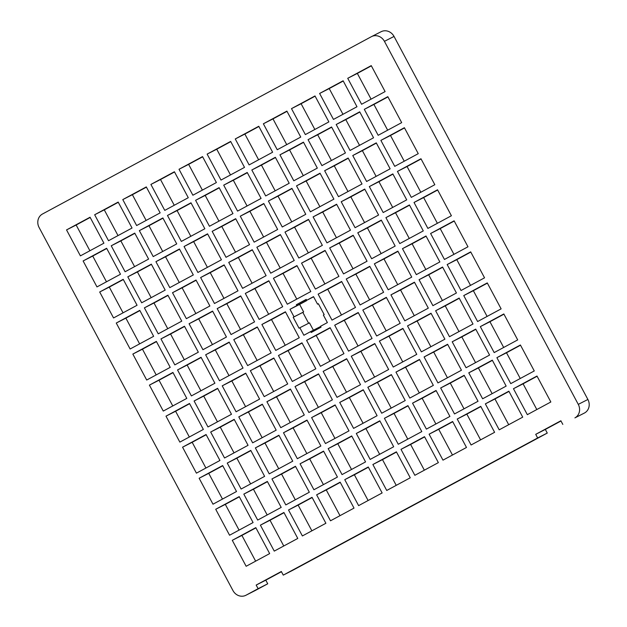 <?xml version="1.0" encoding="UTF-8"?>
<svg xmlns="http://www.w3.org/2000/svg" width="627" height="627" viewBox="0 0 627 627"><rect width="100%" height="100%" fill="white"/><g stroke="black" fill="none" stroke-linecap="round" stroke-linejoin="round"><path stroke-width="0.94" d="M584.513 412.989L574.904 417.888A10.291 9.342 63 0 0 578.274 404.376L384.429 41.335A10.291 9.342 63 0 0 371.537 36.601L381.145 31.703A10.291 9.342 63 0 1 394.038 36.437L587.891 399.477A10.291 9.342 63 0 1 584.513 412.989L574.904 417.888M545.333 429.44L535.717 434.339L537.652 437.967L547.269 433.069L545.333 429.44L560.993 420.991M547.269 433.069L292.887 570.225L283.271 575.124L281.335 571.495L256.177 585.062L258.112 588.69L246.027 595.211A10.291 9.342 63 0 1 245.855 595.297A10.291 9.342 63 0 1 232.962 590.563L39.109 227.523A10.291 9.342 63 0 1 42.487 214.011L371.364 36.695A10.291 9.342 63 0 1 371.537 36.601M281.452 571.714L265.785 580.163L267.729 583.792L255.636 590.305A10.291 9.342 63 0 1 255.463 590.399A10.291 9.342 63 0 1 255.291 590.485M536.822 409.549L523.083 383.81L537.104 376.247M508.709 424.706L494.962 398.968L508.983 391.413M480.588 439.864L466.849 414.126L480.862 406.57M520.253 378.504L506.506 352.766L520.528 345.211M503.677 347.468L489.938 321.729L503.951 314.166M492.132 393.662L478.393 367.924L492.407 360.368M464.011 408.828L450.272 383.089L464.293 375.526M475.556 362.625L461.817 336.887L475.838 329.332M447.443 377.783L433.696 352.045L447.717 344.489M452.467 455.03L438.728 429.291L452.749 421.728M424.354 470.187L410.607 444.449L424.628 436.894M435.898 423.985L422.151 398.247L436.173 390.692M419.322 392.949L405.575 367.21L419.596 359.647M407.777 439.151L394.03 413.412L408.052 405.849M391.201 408.106L377.462 382.368L391.475 374.813M487.101 316.423L473.361 290.685L487.383 283.13M458.988 331.581L445.241 305.851L459.262 298.287M430.867 346.747L417.12 321.008L431.141 313.453M470.532 285.387L456.785 259.649L470.806 252.085M453.956 254.343L440.209 228.604L454.23 221.049M442.411 300.545L428.664 274.806L442.686 267.251M414.29 315.702L400.551 289.964L414.565 282.409M425.835 269.508L412.096 243.77L426.109 236.207M397.722 284.666L383.975 258.927L397.996 251.372M402.746 361.904L389.006 336.166L403.02 328.611M374.625 377.07L360.886 351.332L374.907 343.768M386.177 330.868L372.43 305.13L386.451 297.566M369.601 299.824L355.854 274.085L369.875 266.53M358.056 346.026L344.309 320.287L358.33 312.732M341.48 314.989L327.741 289.251L341.754 281.688M396.233 485.353L382.486 459.615L396.507 452.051M368.112 500.511L354.373 474.772L368.386 467.217M339.991 515.668L326.252 489.93L340.273 482.375M379.656 454.309L365.917 428.57L379.931 421.015M351.535 469.474L337.796 443.736L351.818 436.173M363.08 423.272L349.341 397.534L363.362 389.97M334.967 438.43L321.22 412.691L335.241 405.136M323.422 484.632L309.675 458.893L323.697 451.338M306.846 453.587L293.107 427.849L307.12 420.294M311.878 530.834L298.131 505.096L312.152 497.532M283.757 545.992L270.018 520.253L284.031 512.698M255.636 561.157L241.897 535.419L255.918 527.856M295.301 499.79L281.562 474.051L295.576 466.496M267.18 514.955L253.441 489.217L267.463 481.654M278.725 468.753L264.986 443.015L279.007 435.452M250.612 483.911L236.865 458.172L250.886 450.617M239.067 530.113L225.32 504.374L239.342 496.819M222.491 499.076L208.744 473.338L222.765 465.775M346.512 392.228L332.765 366.489L346.786 358.934M318.391 407.393L304.651 381.655L318.665 374.092M290.27 422.551L276.531 396.813L290.552 389.257M329.935 361.191L316.196 335.453L330.21 327.89M301.814 376.349L288.075 350.611L302.096 343.055M285.246 345.312L271.499 319.574L285.52 312.011M273.701 391.507L259.954 365.776L273.975 358.213M257.125 360.47L243.378 334.732L257.399 327.176M262.157 437.709L248.41 411.97L262.431 404.415M234.036 452.874L220.289 427.136L234.31 419.573M205.915 468.032L192.175 442.294L206.189 434.738M245.58 406.672L231.833 380.934L245.855 373.378M217.459 421.83L203.72 396.092L217.734 388.536M229.004 375.628L215.265 349.89L229.278 342.334M200.891 390.793L187.144 365.055L201.165 357.492M189.338 436.995L175.599 411.257L189.62 403.694M172.77 405.951L159.023 380.213L173.044 372.657M437.38 223.306L423.64 197.568L437.662 190.005M409.266 238.464L395.519 212.725L409.541 205.17M381.145 253.621L367.398 227.891L381.42 220.328M420.811 192.262L407.064 166.523L421.085 158.968M392.69 207.427L378.943 181.689L392.964 174.126M364.569 222.585L350.83 196.847L364.843 189.291M353.025 268.787L339.285 243.049L353.299 235.493M324.904 283.945L311.164 258.206L325.186 250.651M336.448 237.743L322.709 212.004L336.73 204.449M308.335 252.908L294.588 227.17L308.609 219.607M404.235 161.225L390.488 135.487L404.509 127.924M387.658 130.181L373.919 104.443L387.933 96.887M376.114 176.383L362.375 150.645L376.388 143.089M347.993 191.548L334.254 165.81L348.275 158.247M359.537 145.346L345.798 119.608L359.82 112.045M331.424 160.504L317.677 134.766L331.699 127.21M371.082 99.144L357.343 73.406L371.364 65.843M342.969 114.302L329.222 88.564L343.243 81.008M314.848 129.468L301.109 103.729L315.122 96.166M319.88 206.706L306.133 180.968L320.154 173.413M303.303 175.662L289.564 149.931L303.578 142.368M291.759 221.864L278.02 196.126L292.033 188.57M275.182 190.827L261.443 165.089L275.465 157.526M286.727 144.625L272.988 118.887L287.009 111.332M258.614 159.783L244.867 134.045L258.888 126.489M308.625 323.258L302.817 312.387L303.64 311.94L299.62 304.408L306.446 300.733L306.329 299.62M313.398 330.21L309.456 322.834L299.024 328.18L293.209 317.286L294.032 316.847L290.003 309.307L296.83 305.631L296.344 304.722L306.211 299.4L306.697 300.309L313.524 296.634L317.544 304.166L318.367 303.719L324.183 314.613L323.36 315.06L327.38 322.591L320.554 326.267L321.04 327.176L311.172 332.498L310.694 331.589L303.868 335.265L299.847 327.733M320.671 327.38L320.303 326.691L310.694 331.589M296.79 299.11L283.043 273.372L297.065 265.809M268.669 314.268L254.923 288.53L268.944 280.974M240.549 329.434L226.809 303.695L240.823 296.132M280.214 268.066L266.475 242.328L280.488 234.772M252.093 283.232L238.354 257.493L252.375 249.93M223.98 298.389L210.233 272.651L224.254 265.096M212.435 344.591L198.688 318.853L212.71 311.298M184.314 359.749L170.568 334.011L184.589 326.455M156.194 374.915L142.454 349.176L156.468 341.613M195.859 313.547L182.112 287.817L196.133 280.253M167.738 328.713L153.999 302.974L168.012 295.419M139.617 343.87L125.878 318.132L139.899 310.577M263.638 237.03L249.899 211.291L263.92 203.728M235.525 252.187L221.778 226.449L235.799 218.894M247.069 205.985L233.322 180.247L247.344 172.691M218.948 221.151L205.201 195.412L219.223 187.849M207.404 267.353L193.657 241.614L207.678 234.051M190.827 236.308L177.088 210.57L191.102 203.015M230.493 174.949L216.746 149.21L230.767 141.647M202.372 190.106L188.633 164.368L202.646 156.813M174.251 205.272L160.512 179.534L174.533 171.97M179.283 282.511L165.544 256.772L179.557 249.217M151.162 297.668L137.423 271.93L151.444 264.375M162.706 251.474L148.967 225.736L162.989 218.172M134.593 266.632L120.846 240.893L134.868 233.338M123.049 312.834L109.302 287.095L123.323 279.532M106.472 281.789L92.733 256.051L106.747 248.496M146.138 220.43L132.391 194.691L146.412 187.136M118.017 235.587L104.278 209.857L118.291 202.294M89.896 250.753L76.157 225.015L90.178 217.451M535.717 434.339L560.875 420.772L562.811 424.401M537.652 437.967L283.271 575.124M550.843 401.985L527.331 414.666L513.466 388.709L536.986 376.028L550.843 401.985M522.722 417.143L499.21 429.824L485.353 403.866L508.865 391.193L522.722 417.143M494.609 432.309L471.089 444.99L457.232 419.032L480.744 406.351L494.609 432.309M534.267 370.949L510.754 383.622L496.897 357.664L520.41 344.991L534.267 370.949M517.698 339.905L494.186 352.586L480.321 326.628L503.834 313.947L517.698 339.905M506.154 386.107L482.633 398.788L468.777 372.83L492.289 360.149L506.154 386.107M478.033 401.264L454.52 413.945L440.656 387.988L464.176 375.307L478.033 401.264M489.577 355.07L466.065 367.743L452.2 341.786L475.721 329.112L489.577 355.07M461.456 370.228L437.944 382.909L424.087 356.951L447.6 344.27L461.456 370.228M466.488 447.466L442.976 460.147L429.111 434.19L452.631 421.509L466.488 447.466M438.367 462.632L414.855 475.305L400.998 449.347L424.51 436.674L438.367 462.632M449.912 416.43L426.399 429.111L412.542 403.153L436.055 390.472L449.912 416.43M433.343 385.386L409.823 398.067L395.966 372.109L419.479 359.428L433.343 385.386M421.799 431.588L398.278 444.269L384.422 418.311L407.934 405.63L421.799 431.588M405.222 400.551L381.71 413.224L367.845 387.267L391.358 374.593L405.222 400.551M501.122 308.868L477.609 321.541L463.745 295.583L487.265 282.91L501.122 308.868M473.001 324.026L449.488 336.707L435.632 310.749L459.144 298.068L473.001 324.026M444.888 339.183L421.368 351.865L407.511 325.907L431.023 313.234L444.888 339.183M484.546 277.824L461.033 290.505L447.176 264.547L470.689 251.866L484.546 277.824M456.432 292.989L432.912 305.662L419.055 279.705L442.568 267.031L456.432 292.989M428.312 308.147L404.799 320.828L390.934 294.87L414.455 282.189L428.312 308.147M416.767 354.349L393.254 367.03L379.39 341.072L402.902 328.391L416.767 354.349M388.646 369.507L365.133 382.188L351.277 356.23L374.789 343.549L388.646 369.507M400.191 323.305L376.678 335.986L362.821 310.028L386.334 297.347L400.191 323.305M372.077 338.47L348.557 351.144L334.7 325.194L358.213 312.512L372.077 338.47M410.254 477.79L386.734 490.471L372.877 464.513L396.389 451.832L410.254 477.79M382.133 492.955L358.62 505.628L344.756 479.671L368.268 466.997L382.133 492.955M354.012 508.113L330.5 520.794L316.635 494.836L340.155 482.155L354.012 508.113M393.678 446.753L370.165 459.426L356.301 433.469L379.813 420.795L393.678 446.753M365.557 461.911L342.044 474.592L328.18 448.634L351.7 435.953L365.557 461.911M377.101 415.709L353.589 428.39L339.724 402.432L363.245 389.751L377.101 415.709M348.98 430.874L325.468 443.548L311.611 417.59L335.124 404.917L348.98 430.874M337.436 477.069L313.923 489.75L300.067 463.792L323.579 451.119L337.436 477.069M320.867 446.032L297.347 458.713L283.49 432.755L307.003 420.074L320.867 446.032M325.891 523.271L302.379 535.952L288.522 509.994L312.034 497.313L325.891 523.271M297.778 538.436L274.258 551.109L260.401 525.152L283.913 512.478L297.778 538.436M269.657 553.594L246.145 566.275L232.28 540.317L255.8 527.636L269.657 553.594M309.323 492.234L285.802 504.915L271.946 478.957L295.458 466.276L309.323 492.234M281.202 507.392L257.689 520.073L243.825 494.115L267.345 481.434L281.202 507.392M292.746 461.19L269.234 473.871L255.369 447.913L278.89 435.232L292.746 461.19M264.625 476.355L241.113 489.036L227.256 463.079L250.769 450.398L264.625 476.355M253.081 522.557L229.568 535.231L215.712 509.273L239.224 496.6L253.081 522.557M236.512 491.513L212.992 504.194L199.135 478.236L222.648 465.555L236.512 491.513M360.525 384.672L337.012 397.346L323.156 371.388L346.668 358.715L360.525 384.672M332.412 399.83L308.899 412.511L295.035 386.553L318.547 373.872L332.412 399.83M304.291 414.996L280.778 427.669L266.914 401.711L290.434 389.038L304.291 414.996M343.957 353.628L320.444 366.309L306.579 340.351L330.092 327.67L343.957 353.628M315.836 368.794L292.323 381.467L278.459 355.509L301.979 342.836L315.836 368.794M287.715 383.951L264.202 396.632L250.345 370.675L273.858 357.993L287.715 383.951M276.17 430.153L252.657 442.834L238.801 416.877L262.313 404.196L276.17 430.153M248.057 445.311L224.537 457.992L210.68 432.034L234.192 419.353L248.057 445.311M219.936 460.477L196.423 473.15L182.559 447.192L206.071 434.519L219.936 460.477M259.602 399.109L236.081 411.79L222.224 385.832L245.737 373.159L259.602 399.109M231.481 414.275L207.968 426.956L194.104 400.998L217.616 388.317L231.481 414.275M203.36 429.432L179.847 442.113L165.99 416.156L189.503 403.474L203.36 429.432M467.977 246.787L444.457 259.46L430.6 233.503L454.113 220.829L467.977 246.787M451.401 215.743L427.888 228.424L414.024 202.466L437.544 189.785L451.401 215.743M439.856 261.945L416.344 274.626L402.479 248.668L425.999 235.987L439.856 261.945M411.735 277.11L388.223 289.784L374.366 263.826L397.879 251.153L411.735 277.11M423.28 230.908L399.767 243.582L385.911 217.624L409.423 204.951L423.28 230.908M395.167 246.066L371.646 258.747L357.79 232.789L381.302 220.108L395.167 246.066M434.824 184.706L411.312 197.38L397.455 171.422L420.968 158.749L434.824 184.706M406.711 199.864L383.191 212.545L369.334 186.587L392.847 173.906L406.711 199.864M378.59 215.03L355.078 227.703L341.213 201.745L364.726 189.072L378.59 215.03M383.622 292.268L360.102 304.949L346.245 278.991L369.758 266.31L383.622 292.268M367.046 261.224L343.533 273.905L329.669 247.947L353.181 235.266L367.046 261.224M355.501 307.426L331.989 320.107L318.124 294.149L341.637 281.468L355.501 307.426M338.925 276.389L315.412 289.071L301.548 263.113L325.068 250.432L338.925 276.389M350.469 230.187L326.957 242.868L313.092 216.911L336.613 204.23L350.469 230.187M322.349 245.345L298.836 258.026L284.979 232.068L308.492 219.387L322.349 245.345M418.256 153.662L394.736 166.343L380.879 140.385L404.391 127.704L418.256 153.662M401.68 122.626L378.167 135.299L364.303 109.341L387.815 96.668L401.68 122.626M390.135 168.828L366.623 181.501L352.758 155.543L376.271 142.87L390.135 168.828M362.014 183.985L338.502 196.666L324.637 170.709L348.157 158.028L362.014 183.985M373.559 137.783L350.046 150.464L336.182 124.507L359.702 111.825L373.559 137.783M345.438 152.949L321.925 165.622L308.069 139.664L331.581 126.991L345.438 152.949M385.103 91.581L361.591 104.262L347.734 78.304L371.247 65.623L385.103 91.581M356.982 106.747L333.47 119.42L319.613 93.462L343.126 80.789L356.982 106.747M328.869 121.904L305.357 134.586L291.492 108.628L315.005 95.947L328.869 121.904M333.893 199.151L310.381 211.824L296.524 185.866L320.036 173.193L333.893 199.151M317.325 168.107L293.804 180.788L279.948 154.83L303.46 142.149L317.325 168.107M305.78 214.309L282.26 226.99L268.403 201.032L291.916 188.351L305.78 214.309M289.204 183.264L265.691 195.945L251.827 169.988L275.347 157.306L289.204 183.264M300.748 137.07L277.236 149.743L263.371 123.785L286.892 111.112L300.748 137.07M272.627 152.228L249.115 164.909L235.258 138.951L258.771 126.27L272.627 152.228M299.259 337.749L275.747 350.43L261.89 324.472L285.403 311.791L299.259 337.749M310.804 291.547L287.291 304.228L273.435 278.27L296.947 265.589L310.804 291.547M282.691 306.713L259.17 319.386L245.314 293.428L268.826 280.755L282.691 306.713M271.146 352.915L247.626 365.588L233.769 339.63L257.282 326.957L271.146 352.915M254.57 321.87L231.057 334.552L217.193 308.594L240.713 295.913L254.57 321.87M294.235 260.511L270.715 273.184L256.858 247.234L280.371 234.553L294.235 260.511M266.114 275.668L242.602 288.349L228.737 262.392L252.258 249.711L266.114 275.668M237.994 290.834L214.481 303.507L200.624 277.549L224.137 264.876L237.994 290.834M243.025 368.073L219.513 380.754L205.648 354.796L229.168 342.115L243.025 368.073M214.904 383.23L191.392 395.911L177.535 369.954L201.048 357.272L214.904 383.23M226.449 337.036L202.936 349.709L189.08 323.751L212.592 311.078L226.449 337.036M198.336 352.194L174.815 364.875L160.959 338.917L184.471 326.236L198.336 352.194M186.791 398.396L163.271 411.069L149.414 385.119L172.927 372.438L186.791 398.396M170.215 367.351L146.702 380.033L132.838 354.075L156.35 341.394L170.215 367.351M209.88 305.992L186.36 318.673L172.503 292.715L196.016 280.034L209.88 305.992M181.759 321.149L158.247 333.83L144.382 307.873L167.895 295.192L181.759 321.149M153.639 336.315L130.126 348.996L116.261 323.038L139.782 310.357L153.639 336.315M277.659 229.466L254.147 242.147L240.282 216.19L263.802 203.509L277.659 229.466M249.538 244.632L226.026 257.305L212.169 231.347L235.681 218.674L249.538 244.632M261.083 198.43L237.57 211.111L223.714 185.153L247.226 172.472L261.083 198.43M232.97 213.588L209.449 226.269L195.593 200.311L219.105 187.63L232.97 213.588M221.425 259.79L197.905 272.471L184.048 246.513L207.561 233.832L221.425 259.79M204.849 228.753L181.336 241.426L167.472 215.469L190.984 202.795L204.849 228.753M244.514 167.385L220.994 180.067L207.137 154.109L230.65 141.428L244.514 167.385M216.393 182.551L192.881 195.224L179.016 169.266L202.529 156.593L216.393 182.551M188.272 197.709L164.76 210.39L150.895 184.432L174.416 171.751L188.272 197.709M193.304 274.955L169.792 287.628L155.927 261.671L179.44 248.997L193.304 274.955M165.183 290.113L141.671 302.794L127.806 276.836L151.326 264.155L165.183 290.113M176.728 243.911L153.215 256.592L139.351 230.634L162.871 217.953L176.728 243.911M148.607 259.076L125.094 271.75L111.238 245.792L134.75 233.119L148.607 259.076M137.062 305.271L113.55 317.952L99.693 291.994L123.205 279.313L137.062 305.271M120.494 274.234L96.973 286.915L83.117 260.957L106.629 248.276L120.494 274.234M160.151 212.874L136.639 225.548L122.782 199.59L146.295 186.917L160.151 212.874M132.038 228.032L108.518 240.713L94.661 214.755L118.174 202.074L132.038 228.032M103.917 243.19L80.405 255.871L66.54 229.913L90.061 217.232L103.917 243.19M267.729 583.792L258.112 588.69M265.785 580.163L256.177 585.062M523.083 383.81L513.466 388.709M494.962 398.968L485.353 403.866M466.849 414.126L457.232 419.032M506.506 352.766L496.897 357.664M489.938 321.729L480.321 326.628M478.393 367.924L468.777 372.83M450.272 383.089L440.656 387.988M461.817 336.887L452.2 341.786M433.696 352.045L424.087 356.951M438.728 429.291L429.111 434.19M410.607 444.449L400.998 449.347M422.151 398.247L412.542 403.153M405.575 367.21L395.966 372.109M394.03 413.412L384.422 418.311M377.462 382.368L367.845 387.267M473.361 290.685L463.745 295.583M445.241 305.851L435.632 310.749M417.12 321.008L407.511 325.907M456.785 259.649L447.176 264.547M440.209 228.604L430.6 233.503M428.664 274.806L419.055 279.705M400.551 289.964L390.934 294.87M412.096 243.77L402.479 248.668M383.975 258.927L374.366 263.826M389.006 336.166L379.39 341.072M360.886 351.332L351.277 356.23M372.43 305.13L362.821 310.028M355.854 274.085L346.245 278.991M344.309 320.287L334.7 325.194M327.741 289.251L318.124 294.149M382.486 459.615L372.877 464.513M354.373 474.772L344.756 479.671M326.252 489.93L316.635 494.836M365.917 428.57L356.301 433.469M337.796 443.736L328.18 448.634M349.341 397.534L339.724 402.432M321.22 412.691L311.611 417.59M309.675 458.893L300.067 463.792M293.107 427.849L283.49 432.755M298.131 505.096L288.522 509.994M270.018 520.253L260.401 525.152M241.897 535.419L232.28 540.317M281.562 474.051L271.946 478.957M253.441 489.217L243.825 494.115M264.986 443.015L255.369 447.913M236.865 458.172L227.256 463.079M225.32 504.374L215.712 509.273M208.744 473.338L199.135 478.236M332.765 366.489L323.156 371.388M304.651 381.655L295.035 386.553M276.531 396.813L266.914 401.711M316.196 335.453L306.579 340.351M288.075 350.611L278.459 355.509M271.499 319.574L261.89 324.472M259.954 365.776L250.345 370.675M243.378 334.732L233.769 339.63M248.41 411.97L238.801 416.877M220.289 427.136L210.68 432.034M192.175 442.294L182.559 447.192M231.833 380.934L222.224 385.832M203.72 396.092L194.104 400.998M215.265 349.89L205.648 354.796M187.144 365.055L177.535 369.954M175.599 411.257L165.99 416.156M159.023 380.213L149.414 385.119M423.64 197.568L414.024 202.466M395.519 212.725L385.911 217.624M367.398 227.891L357.79 232.789M407.064 166.523L397.455 171.422M378.943 181.689L369.334 186.587M350.83 196.847L341.213 201.745M339.285 243.049L329.669 247.947M311.164 258.206L301.548 263.113M322.709 212.004L313.092 216.911M294.588 227.17L284.979 232.068M390.488 135.487L380.879 140.385M373.919 104.443L364.303 109.341M362.375 150.645L352.758 155.543M334.254 165.81L324.637 170.709M345.798 119.608L336.182 124.507M317.677 134.766L308.069 139.664M357.343 73.406L347.734 78.304M329.222 88.564L319.613 93.462M301.109 103.729L291.492 108.628M306.133 180.968L296.524 185.866M289.564 149.931L279.948 154.83M278.02 196.126L268.403 201.032M261.443 165.089L251.827 169.988M272.988 118.887L263.371 123.785M244.867 134.045L235.258 138.951M302.817 312.387L293.209 317.286M294.032 316.847L303.64 311.94M299.62 304.408L290.003 309.307M306.446 300.733L296.83 305.631M305.96 299.824L296.344 304.722M306.697 300.309L313.602 296.79M318.375 303.742L317.544 304.166M283.043 273.372L273.435 278.27M254.923 288.53L245.314 293.428M226.809 303.695L217.193 308.594M266.475 242.328L256.858 247.234M238.354 257.493L228.737 262.392M210.233 272.651L200.624 277.549M198.688 318.853L189.08 323.751M170.568 334.011L160.959 338.917M142.454 349.176L132.838 354.075M182.112 287.817L172.503 292.715M153.999 302.974L144.382 307.873M125.878 318.132L116.261 323.038M249.899 211.291L240.282 216.19M221.778 226.449L212.169 231.347M233.322 180.247L223.714 185.153M205.201 195.412L195.593 200.311M193.657 241.614L184.048 246.513M177.088 210.57L167.472 215.469M216.746 149.21L207.137 154.109M188.633 164.368L179.016 169.266M160.512 179.534L150.895 184.432M165.544 256.772L155.927 261.671M137.423 271.93L127.806 276.836M148.967 225.736L139.351 230.634M120.846 240.893L111.238 245.792M109.302 287.095L99.693 291.994M92.733 256.051L83.117 260.957M132.391 194.691L122.782 199.59M104.278 209.857L94.661 214.755M76.157 225.015L66.54 229.913M587.891 399.477L578.274 404.376M394.038 36.437L384.429 41.335M255.636 590.305L246.027 595.211M245.855 595.297L255.463 590.399"/></g></svg>
